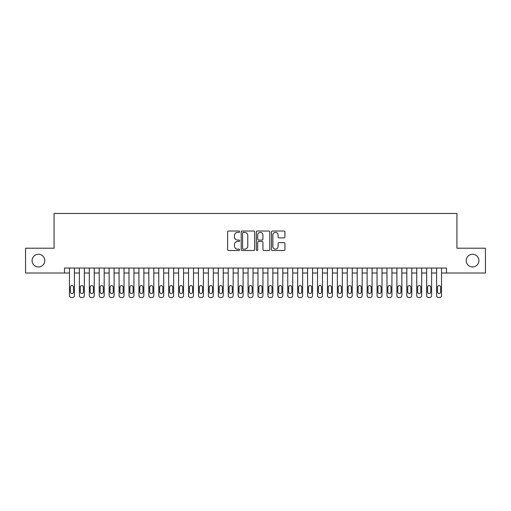 <?xml version="1.0" encoding="UTF-8"?>
<svg xmlns="http://www.w3.org/2000/svg" width="511" height="511" viewBox="0 0 511 511"><rect width="100%" height="100%" fill="white"/><g stroke="black" fill="none" stroke-linecap="round" stroke-linejoin="round"><path stroke-width="0.77" d="M239.627 231.707A0.683 0.683 0 0 0 238.944 231.023L228.596 231.023A0.971 0.971 0 0 0 227.619 232L227.619 249.528A0.971 0.971 0 0 0 228.596 250.505L238.944 250.505A0.683 0.683 0 0 0 239.627 249.822A0.683 0.683 0 0 0 238.944 249.144L237.602 249.144A3.117 3.117 0 0 1 234.485 246.027L234.485 244.565A3.117 3.117 0 0 1 237.602 241.448L238.944 241.448A0.683 0.683 0 0 0 239.627 240.764A0.683 0.683 0 0 0 238.944 240.081L237.602 240.081A3.117 3.117 0 0 1 234.485 236.97L234.485 235.507A3.117 3.117 0 0 1 237.602 232.39L238.944 232.39A0.683 0.683 0 0 0 239.627 231.707M466.198 260.61A6.349 6.349 0 0 0 472.554 266.959A6.349 6.349 0 0 0 478.903 260.61A6.349 6.349 0 0 0 472.554 254.261A6.349 6.349 0 0 0 466.198 260.61M32.097 260.61A6.349 6.349 0 0 0 38.446 266.959A6.349 6.349 0 0 0 44.802 260.61A6.349 6.349 0 0 0 38.446 254.261A6.349 6.349 0 0 0 32.097 260.61M283.963 237.89A0.971 0.971 0 0 0 284.94 236.919L284.94 232A0.971 0.971 0 0 0 283.963 231.023L272.472 231.023A0.971 0.971 0 0 0 271.494 232L271.494 249.528A0.971 0.971 0 0 0 272.472 250.505L283.963 250.505A0.971 0.971 0 0 0 284.94 249.528L284.94 243.587A0.971 0.971 0 0 0 283.963 242.616L279.044 242.616A0.971 0.971 0 0 0 278.073 243.587L278.073 246.538A2.606 2.606 0 0 1 275.467 249.144A2.606 2.606 0 0 1 272.861 246.538L272.861 234.996A2.606 2.606 0 0 1 275.467 232.39A2.606 2.606 0 0 1 278.073 234.996L278.073 236.919A0.971 0.971 0 0 0 279.044 237.89L283.963 237.89M64.495 273.015L25.55 273.015L25.55 248.205L54.077 248.205L54.077 213.477L456.923 213.477L456.923 248.205L485.45 248.205L485.45 273.015L446.505 273.015L446.505 268.051L64.495 268.051L64.495 273.015L69.458 273.015L69.458 295.537A1.987 1.987 0 0 0 71.438 297.523L72.434 297.523A1.987 1.987 0 0 0 74.414 295.537L74.414 273.015L79.377 273.015L79.377 295.537A1.987 1.987 0 0 0 81.364 297.523L82.354 297.523A1.987 1.987 0 0 0 84.341 295.537L84.341 273.015L89.304 273.015L89.304 295.537A1.987 1.987 0 0 0 91.284 297.523L92.28 297.523A1.987 1.987 0 0 0 94.26 295.537L94.26 273.015L99.223 273.015L99.223 295.537A1.987 1.987 0 0 0 101.21 297.523L102.2 297.523A1.987 1.987 0 0 0 104.187 295.537L104.187 273.015L109.143 273.015L109.143 295.537A1.987 1.987 0 0 0 111.13 297.523L112.12 297.523A1.987 1.987 0 0 0 114.106 295.537L114.106 273.015L119.069 273.015L119.069 295.537A1.987 1.987 0 0 0 121.05 297.523L122.046 297.523A1.987 1.987 0 0 0 124.026 295.537L124.026 273.015L128.989 273.015L128.989 295.537A1.987 1.987 0 0 0 130.976 297.523L131.966 297.523A1.987 1.987 0 0 0 133.952 295.537L133.952 273.015L138.915 273.015L138.915 295.537A1.987 1.987 0 0 0 140.895 297.523L141.892 297.523A1.987 1.987 0 0 0 143.872 295.537L143.872 273.015L148.835 273.015L148.835 295.537A1.987 1.987 0 0 0 150.822 297.523L151.812 297.523A1.987 1.987 0 0 0 153.798 295.537L153.798 273.015L158.755 273.015L158.755 295.537A1.987 1.987 0 0 0 160.741 297.523L161.732 297.523A1.987 1.987 0 0 0 163.718 295.537L163.718 273.015L168.681 273.015L168.681 295.537A1.987 1.987 0 0 0 170.661 297.523L171.658 297.523A1.987 1.987 0 0 0 173.638 295.537L173.638 273.015L178.601 273.015L178.601 295.537A1.987 1.987 0 0 0 180.587 297.523L181.577 297.523A1.987 1.987 0 0 0 183.564 295.537L183.564 273.015L188.527 273.015L188.527 295.537A1.987 1.987 0 0 0 190.507 297.523L191.504 297.523A1.987 1.987 0 0 0 193.484 295.537L193.484 273.015L198.447 273.015L198.447 295.537A1.987 1.987 0 0 0 200.433 297.523L201.423 297.523A1.987 1.987 0 0 0 203.41 295.537L203.41 273.015L208.367 273.015L208.367 295.537A1.987 1.987 0 0 0 210.353 297.523L211.343 297.523A1.987 1.987 0 0 0 213.33 295.537L213.33 273.015L218.293 273.015L218.293 295.537A1.987 1.987 0 0 0 220.273 297.523L221.269 297.523A1.987 1.987 0 0 0 223.25 295.537L223.25 273.015L228.213 273.015L228.213 295.537A1.987 1.987 0 0 0 230.199 297.523L231.189 297.523A1.987 1.987 0 0 0 233.176 295.537L233.176 273.015L238.139 273.015L238.139 295.537A1.987 1.987 0 0 0 240.119 297.523L241.115 297.523A1.987 1.987 0 0 0 243.095 295.537L243.095 273.015L248.059 273.015L248.059 295.537A1.987 1.987 0 0 0 250.045 297.523L251.035 297.523A1.987 1.987 0 0 0 253.022 295.537L253.022 273.015L257.978 273.015L257.978 295.537A1.987 1.987 0 0 0 259.965 297.523L260.955 297.523A1.987 1.987 0 0 0 262.941 295.537L262.941 273.015L267.905 273.015L267.905 295.537A1.987 1.987 0 0 0 269.885 297.523L270.881 297.523A1.987 1.987 0 0 0 272.861 295.537L272.861 273.015L277.824 273.015L277.824 295.537A1.987 1.987 0 0 0 279.811 297.523L280.801 297.523A1.987 1.987 0 0 0 282.787 295.537L282.787 273.015L287.75 273.015L287.75 295.537A1.987 1.987 0 0 0 289.731 297.523L290.727 297.523A1.987 1.987 0 0 0 292.707 295.537L292.707 273.015L297.67 273.015L297.67 295.537A1.987 1.987 0 0 0 299.657 297.523L300.647 297.523A1.987 1.987 0 0 0 302.633 295.537L302.633 273.015L307.59 273.015L307.59 295.537A1.987 1.987 0 0 0 309.577 297.523L310.567 297.523A1.987 1.987 0 0 0 312.553 295.537L312.553 273.015L317.516 273.015L317.516 295.537A1.987 1.987 0 0 0 319.496 297.523L320.493 297.523A1.987 1.987 0 0 0 322.473 295.537L322.473 273.015L327.436 273.015L327.436 295.537A1.987 1.987 0 0 0 329.423 297.523L330.413 297.523A1.987 1.987 0 0 0 332.399 295.537L332.399 273.015L337.362 273.015L337.362 295.537A1.987 1.987 0 0 0 339.342 297.523L340.339 297.523A1.987 1.987 0 0 0 342.319 295.537L342.319 273.015L347.282 273.015L347.282 295.537A1.987 1.987 0 0 0 349.269 297.523L350.259 297.523A1.987 1.987 0 0 0 352.245 295.537L352.245 273.015L357.202 273.015L357.202 295.537A1.987 1.987 0 0 0 359.188 297.523L360.178 297.523A1.987 1.987 0 0 0 362.165 295.537L362.165 273.015L367.128 273.015L367.128 295.537A1.987 1.987 0 0 0 369.108 297.523L370.105 297.523A1.987 1.987 0 0 0 372.085 295.537L372.085 273.015L377.048 273.015L377.048 295.537A1.987 1.987 0 0 0 379.034 297.523L380.024 297.523A1.987 1.987 0 0 0 382.011 295.537L382.011 273.015L386.974 273.015L386.974 295.537A1.987 1.987 0 0 0 388.954 297.523L389.95 297.523A1.987 1.987 0 0 0 391.931 295.537L391.931 273.015L396.894 273.015L396.894 295.537A1.987 1.987 0 0 0 398.88 297.523L399.87 297.523A1.987 1.987 0 0 0 401.857 295.537L401.857 273.015L406.813 273.015L406.813 295.537A1.987 1.987 0 0 0 408.8 297.523L409.79 297.523A1.987 1.987 0 0 0 411.777 295.537L411.777 273.015L416.74 273.015L416.74 295.537A1.987 1.987 0 0 0 418.72 297.523L419.716 297.523A1.987 1.987 0 0 0 421.696 295.537L421.696 273.015L426.659 273.015L426.659 295.537A1.987 1.987 0 0 0 428.646 297.523L429.636 297.523A1.987 1.987 0 0 0 431.623 295.537L431.623 273.015L436.586 273.015L436.586 295.537A1.987 1.987 0 0 0 438.566 297.523L439.562 297.523A1.987 1.987 0 0 0 441.542 295.537L441.542 273.015L446.505 273.015M254.65 232A0.971 0.971 0 0 0 253.673 231.023L242.182 231.023A0.971 0.971 0 0 0 241.205 232L241.205 249.528A0.971 0.971 0 0 0 242.182 250.505L253.673 250.505A0.971 0.971 0 0 0 254.65 249.528L254.65 232M257.327 231.023L268.818 231.023A0.971 0.971 0 0 1 269.795 232L269.795 249.528A0.971 0.971 0 0 1 268.818 250.505L263.9 250.505A0.971 0.971 0 0 1 262.929 249.528L262.929 242.418A0.971 0.971 0 0 0 261.951 241.448L258.687 241.448A0.971 0.971 0 0 0 257.716 242.418L257.716 249.822A0.683 0.683 0 0 1 257.033 250.505A0.683 0.683 0 0 1 256.35 249.822L256.35 232A0.971 0.971 0 0 1 257.327 231.023M243.255 232.39A0.683 0.683 0 0 0 242.572 233.073L242.572 248.461A0.683 0.683 0 0 0 243.255 249.144L244.667 249.144A3.117 3.117 0 0 0 247.784 246.027L247.784 235.507A3.117 3.117 0 0 0 244.667 232.39L243.255 232.39M262.929 235.041A2.606 2.606 0 0 0 260.323 232.441A2.606 2.606 0 0 0 257.716 235.041L257.716 239.11A0.971 0.971 0 0 0 258.687 240.081L261.951 240.081A0.971 0.971 0 0 0 262.929 239.11L262.929 235.041M74.414 268.051L74.414 295.537M69.458 268.051L69.458 295.537M73.527 291.966A1.59 1.59 0 0 1 71.936 293.55A1.59 1.59 0 0 1 70.352 291.966L70.352 287.201A1.59 1.59 0 0 1 71.936 285.617A1.59 1.59 0 0 1 73.527 287.201L73.527 291.966M71.438 297.523L72.434 297.523M84.341 268.051L84.341 295.537M79.377 268.051L79.377 295.537M83.446 291.966A1.59 1.59 0 0 1 81.862 293.55A1.59 1.59 0 0 1 80.272 291.966L80.272 287.201A1.59 1.59 0 0 1 81.862 285.617A1.59 1.59 0 0 1 83.446 287.201L83.446 291.966M81.364 297.523L82.354 297.523M94.26 268.051L94.26 295.537M89.304 268.051L89.304 295.537M93.366 291.966A1.59 1.59 0 0 1 91.782 293.55A1.59 1.59 0 0 1 90.192 291.966L90.192 287.201A1.59 1.59 0 0 1 91.782 285.617A1.59 1.59 0 0 1 93.366 287.201L93.366 291.966M91.284 297.523L92.28 297.523M104.187 268.051L104.187 295.537M99.223 268.051L99.223 295.537M103.292 291.966A1.59 1.59 0 0 1 101.702 293.55A1.59 1.59 0 0 1 100.118 291.966L100.118 287.201A1.59 1.59 0 0 1 101.702 285.617A1.59 1.59 0 0 1 103.292 287.201L103.292 291.966M101.21 297.523L102.2 297.523M114.106 268.051L114.106 295.537M109.143 268.051L109.143 295.537M113.212 291.966A1.59 1.59 0 0 1 111.628 293.55A1.59 1.59 0 0 1 110.037 291.966L110.037 287.201A1.59 1.59 0 0 1 111.628 285.617A1.59 1.59 0 0 1 113.212 287.201L113.212 291.966M111.13 297.523L112.12 297.523M124.026 268.051L124.026 295.537M119.069 268.051L119.069 295.537M123.138 291.966A1.59 1.59 0 0 1 121.548 293.55A1.59 1.59 0 0 1 119.964 291.966L119.964 287.201A1.59 1.59 0 0 1 121.548 285.617A1.59 1.59 0 0 1 123.138 287.201L123.138 291.966M121.05 297.523L122.046 297.523M133.952 268.051L133.952 295.537M128.989 268.051L128.989 295.537M133.058 291.966A1.59 1.59 0 0 1 131.474 293.55A1.59 1.59 0 0 1 129.883 291.966L129.883 287.201A1.59 1.59 0 0 1 131.474 285.617A1.59 1.59 0 0 1 133.058 287.201L133.058 291.966M130.976 297.523L131.966 297.523M143.872 268.051L143.872 295.537M138.915 268.051L138.915 295.537M142.978 291.966A1.59 1.59 0 0 1 141.394 293.55A1.59 1.59 0 0 1 139.803 291.966L139.803 287.201A1.59 1.59 0 0 1 141.394 285.617A1.59 1.59 0 0 1 142.978 287.201L142.978 291.966M140.895 297.523L141.892 297.523M153.798 268.051L153.798 295.537M148.835 268.051L148.835 295.537M152.904 291.966A1.59 1.59 0 0 1 151.313 293.55A1.59 1.59 0 0 1 149.729 291.966L149.729 287.201A1.59 1.59 0 0 1 151.313 285.617A1.59 1.59 0 0 1 152.904 287.201L152.904 291.966M150.822 297.523L151.812 297.523M163.718 268.051L163.718 295.537M158.755 268.051L158.755 295.537M162.824 291.966A1.59 1.59 0 0 1 161.24 293.55A1.59 1.59 0 0 1 159.649 291.966L159.649 287.201A1.59 1.59 0 0 1 161.24 285.617A1.59 1.59 0 0 1 162.824 287.201L162.824 291.966M160.741 297.523L161.732 297.523M173.638 268.051L173.638 295.537M168.681 268.051L168.681 295.537M172.75 291.966A1.59 1.59 0 0 1 171.159 293.55A1.59 1.59 0 0 1 169.575 291.966L169.575 287.201A1.59 1.59 0 0 1 171.159 285.617A1.59 1.59 0 0 1 172.75 287.201L172.75 291.966M170.661 297.523L171.658 297.523M183.564 268.051L183.564 295.537M178.601 268.051L178.601 295.537M182.67 291.966A1.59 1.59 0 0 1 181.086 293.55A1.59 1.59 0 0 1 179.495 291.966L179.495 287.201A1.59 1.59 0 0 1 181.086 285.617A1.59 1.59 0 0 1 182.67 287.201L182.67 291.966M180.587 297.523L181.577 297.523M193.484 268.051L193.484 295.537M188.527 268.051L188.527 295.537M192.59 291.966A1.59 1.59 0 0 1 191.005 293.55A1.59 1.59 0 0 1 189.415 291.966L189.415 287.201A1.59 1.59 0 0 1 191.005 285.617A1.59 1.59 0 0 1 192.59 287.201L192.59 291.966M190.507 297.523L191.504 297.523M203.41 268.051L203.41 295.537M198.447 268.051L198.447 295.537M202.516 291.966A1.59 1.59 0 0 1 200.925 293.55A1.59 1.59 0 0 1 199.341 291.966L199.341 287.201A1.59 1.59 0 0 1 200.925 285.617A1.59 1.59 0 0 1 202.516 287.201L202.516 291.966M200.433 297.523L201.423 297.523M213.33 268.051L213.33 295.537M208.367 268.051L208.367 295.537M212.435 291.966A1.59 1.59 0 0 1 210.851 293.55A1.59 1.59 0 0 1 209.261 291.966L209.261 287.201A1.59 1.59 0 0 1 210.851 285.617A1.59 1.59 0 0 1 212.435 287.201L212.435 291.966M210.353 297.523L211.343 297.523M223.25 268.051L223.25 295.537M218.293 268.051L218.293 295.537M222.362 291.966A1.59 1.59 0 0 1 220.771 293.55A1.59 1.59 0 0 1 219.187 291.966L219.187 287.201A1.59 1.59 0 0 1 220.771 285.617A1.59 1.59 0 0 1 222.362 287.201L222.362 291.966M220.273 297.523L221.269 297.523M233.176 268.051L233.176 295.537M228.213 268.051L228.213 295.537M232.281 291.966A1.59 1.59 0 0 1 230.697 293.55A1.59 1.59 0 0 1 229.107 291.966L229.107 287.201A1.59 1.59 0 0 1 230.697 285.617A1.59 1.59 0 0 1 232.281 287.201L232.281 291.966M230.199 297.523L231.189 297.523M243.095 268.051L243.095 295.537M238.139 268.051L238.139 295.537M242.201 291.966A1.59 1.59 0 0 1 240.617 293.55A1.59 1.59 0 0 1 239.027 291.966L239.027 287.201A1.59 1.59 0 0 1 240.617 285.617A1.59 1.59 0 0 1 242.201 287.201L242.201 291.966M240.119 297.523L241.115 297.523M253.022 268.051L253.022 295.537M248.059 268.051L248.059 295.537M252.127 291.966A1.59 1.59 0 0 1 250.537 293.55A1.59 1.59 0 0 1 248.953 291.966L248.953 287.201A1.59 1.59 0 0 1 250.537 285.617A1.59 1.59 0 0 1 252.127 287.201L252.127 291.966M250.045 297.523L251.035 297.523M262.941 268.051L262.941 295.537M257.978 268.051L257.978 295.537M262.047 291.966A1.59 1.59 0 0 1 260.463 293.55A1.59 1.59 0 0 1 258.873 291.966L258.873 287.201A1.59 1.59 0 0 1 260.463 285.617A1.59 1.59 0 0 1 262.047 287.201L262.047 291.966M259.965 297.523L260.955 297.523M272.861 268.051L272.861 295.537M267.905 268.051L267.905 295.537M271.973 291.966A1.59 1.59 0 0 1 270.383 293.55A1.59 1.59 0 0 1 268.799 291.966L268.799 287.201A1.59 1.59 0 0 1 270.383 285.617A1.59 1.59 0 0 1 271.973 287.201L271.973 291.966M269.885 297.523L270.881 297.523M282.787 268.051L282.787 295.537M277.824 268.051L277.824 295.537M281.893 291.966A1.59 1.59 0 0 1 280.303 293.55A1.59 1.59 0 0 1 278.719 291.966L278.719 287.201A1.59 1.59 0 0 1 280.303 285.617A1.59 1.59 0 0 1 281.893 287.201L281.893 291.966M279.811 297.523L280.801 297.523M292.707 268.051L292.707 295.537M287.75 268.051L287.75 295.537M291.813 291.966A1.59 1.59 0 0 1 290.229 293.55A1.59 1.59 0 0 1 288.638 291.966L288.638 287.201A1.59 1.59 0 0 1 290.229 285.617A1.59 1.59 0 0 1 291.813 287.201L291.813 291.966M289.731 297.523L290.727 297.523M302.633 268.051L302.633 295.537M297.67 268.051L297.67 295.537M301.739 291.966A1.59 1.59 0 0 1 300.149 293.55A1.59 1.59 0 0 1 298.565 291.966L298.565 287.201A1.59 1.59 0 0 1 300.149 285.617A1.59 1.59 0 0 1 301.739 287.201L301.739 291.966M299.657 297.523L300.647 297.523M312.553 268.051L312.553 295.537M307.59 268.051L307.59 295.537M311.659 291.966A1.59 1.59 0 0 1 310.075 293.55A1.59 1.59 0 0 1 308.484 291.966L308.484 287.201A1.59 1.59 0 0 1 310.075 285.617A1.59 1.59 0 0 1 311.659 287.201L311.659 291.966M309.577 297.523L310.567 297.523M322.473 268.051L322.473 295.537M317.516 268.051L317.516 295.537M321.585 291.966A1.59 1.59 0 0 1 319.995 293.55A1.59 1.59 0 0 1 318.41 291.966L318.41 287.201A1.59 1.59 0 0 1 319.995 285.617A1.59 1.59 0 0 1 321.585 287.201L321.585 291.966M319.496 297.523L320.493 297.523M332.399 268.051L332.399 295.537M327.436 268.051L327.436 295.537M331.505 291.966A1.59 1.59 0 0 1 329.914 293.55A1.59 1.59 0 0 1 328.33 291.966L328.33 287.201A1.59 1.59 0 0 1 329.914 285.617A1.59 1.59 0 0 1 331.505 287.201L331.505 291.966M329.423 297.523L330.413 297.523M342.319 268.051L342.319 295.537M337.362 268.051L337.362 295.537M341.425 291.966A1.59 1.59 0 0 1 339.841 293.55A1.59 1.59 0 0 1 338.25 291.966L338.25 287.201A1.59 1.59 0 0 1 339.841 285.617A1.59 1.59 0 0 1 341.425 287.201L341.425 291.966M339.342 297.523L340.339 297.523M352.245 268.051L352.245 295.537M347.282 268.051L347.282 295.537M351.351 291.966A1.59 1.59 0 0 1 349.76 293.55A1.59 1.59 0 0 1 348.176 291.966L348.176 287.201A1.59 1.59 0 0 1 349.76 285.617A1.59 1.59 0 0 1 351.351 287.201L351.351 291.966M349.269 297.523L350.259 297.523M362.165 268.051L362.165 295.537M357.202 268.051L357.202 295.537M361.271 291.966A1.59 1.59 0 0 1 359.687 293.55A1.59 1.59 0 0 1 358.096 291.966L358.096 287.201A1.59 1.59 0 0 1 359.687 285.617A1.59 1.59 0 0 1 361.271 287.201L361.271 291.966M359.188 297.523L360.178 297.523M372.085 268.051L372.085 295.537M367.128 268.051L367.128 295.537M371.197 291.966A1.59 1.59 0 0 1 369.606 293.55A1.59 1.59 0 0 1 368.022 291.966L368.022 287.201A1.59 1.59 0 0 1 369.606 285.617A1.59 1.59 0 0 1 371.197 287.201L371.197 291.966M369.108 297.523L370.105 297.523M382.011 268.051L382.011 295.537M377.048 268.051L377.048 295.537M381.117 291.966A1.59 1.59 0 0 1 379.526 293.55A1.59 1.59 0 0 1 377.942 291.966L377.942 287.201A1.59 1.59 0 0 1 379.526 285.617A1.59 1.59 0 0 1 381.117 287.201L381.117 291.966M379.034 297.523L380.024 297.523M391.931 268.051L391.931 295.537M386.974 268.051L386.974 295.537M391.036 291.966A1.59 1.59 0 0 1 389.452 293.55A1.59 1.59 0 0 1 387.862 291.966L387.862 287.201A1.59 1.59 0 0 1 389.452 285.617A1.59 1.59 0 0 1 391.036 287.201L391.036 291.966M388.954 297.523L389.95 297.523M401.857 268.051L401.857 295.537M396.894 268.051L396.894 295.537M400.963 291.966A1.59 1.59 0 0 1 399.372 293.55A1.59 1.59 0 0 1 397.788 291.966L397.788 287.201A1.59 1.59 0 0 1 399.372 285.617A1.59 1.59 0 0 1 400.963 287.201L400.963 291.966M398.88 297.523L399.87 297.523M411.777 268.051L411.777 295.537M406.813 268.051L406.813 295.537M410.882 291.966A1.59 1.59 0 0 1 409.298 293.55A1.59 1.59 0 0 1 407.708 291.966L407.708 287.201A1.59 1.59 0 0 1 409.298 285.617A1.59 1.59 0 0 1 410.882 287.201L410.882 291.966M408.8 297.523L409.79 297.523M421.696 268.051L421.696 295.537M416.74 268.051L416.74 295.537M420.808 291.966A1.59 1.59 0 0 1 419.218 293.55A1.59 1.59 0 0 1 417.634 291.966L417.634 287.201A1.59 1.59 0 0 1 419.218 285.617A1.59 1.59 0 0 1 420.808 287.201L420.808 291.966M418.72 297.523L419.716 297.523M431.623 268.051L431.623 295.537M426.659 268.051L426.659 295.537M430.728 291.966A1.59 1.59 0 0 1 429.138 293.55A1.59 1.59 0 0 1 427.554 291.966L427.554 287.201A1.59 1.59 0 0 1 429.138 285.617A1.59 1.59 0 0 1 430.728 287.201L430.728 291.966M428.646 297.523L429.636 297.523M441.542 268.051L441.542 295.537M436.586 268.051L436.586 295.537M440.648 291.966A1.59 1.59 0 0 1 439.064 293.55A1.59 1.59 0 0 1 437.473 291.966L437.473 287.201A1.59 1.59 0 0 1 439.064 285.617A1.59 1.59 0 0 1 440.648 287.201L440.648 291.966M438.566 297.523L439.562 297.523"/></g></svg>
